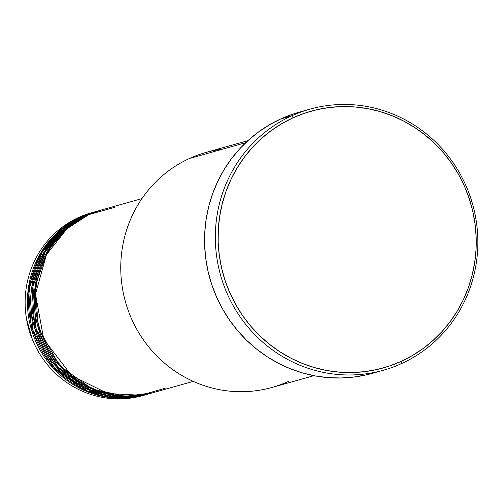 <?xml version="1.0" encoding="UTF-8"?>
<svg xmlns="http://www.w3.org/2000/svg" width="503" height="503" viewBox="0 0 503 503"><rect width="100%" height="100%" fill="white"/><g stroke="black" fill="none" stroke-linecap="round" stroke-linejoin="round"><path stroke-width="0.75" d="M141.928 198.61L101.562 209.952A94.922 91.647 74.3 0 0 88.798 214.618L66.968 228.733L46.408 254.776L35.499 294.073L43.761 339.355L71.665 375.697L107.894 393.528L140.752 395.239L165.663 388.058M100.43 210.267L98.16 210.908A94.922 91.647 74.3 0 0 85.403 215.573L87.667 214.938A94.922 91.647 -105.7 0 0 40.007 333.143A94.922 91.647 -105.7 0 0 151.768 393.044A94.922 91.647 -105.7 0 0 152.334 392.881L125.228 396.307L92.225 389.026L59.65 365.8L38.285 327.881L35.254 285.698L47.672 250.84L67.308 227.784L87.667 214.938A94.922 91.647 -105.7 0 1 100.43 210.267A94.922 91.647 -105.7 0 1 100.996 210.109L85.403 215.573L64.981 228.475L45.301 251.651L32.934 286.697L36.166 329.031L57.82 366.913L90.578 389.926L123.606 396.961L150.63 393.359M97.029 211.222L94.759 211.864A94.922 91.647 74.3 0 0 82.002 216.529L84.265 215.894A94.922 91.647 -105.7 0 0 36.606 334.099A94.922 91.647 -105.7 0 0 148.366 394A94.922 91.647 -105.7 0 0 148.932 393.836L121.827 397.263L88.824 389.982L56.248 366.75L34.883 328.836L31.852 286.653L44.27 251.796L63.906 228.739L84.265 215.894A94.922 91.647 -105.7 0 1 97.029 211.222A94.922 91.647 -105.7 0 1 97.595 211.065M84.265 215.894L82.002 216.529L61.58 229.431L41.9 252.607L29.532 287.653L32.764 329.987L54.418 367.869L87.176 390.881L120.211 397.917L147.228 394.308M93.627 212.178L91.357 212.813A94.922 91.647 74.3 0 0 78.6 217.485L80.864 216.843A94.922 91.647 -105.7 0 0 33.211 335.055A94.922 91.647 -105.7 0 0 144.965 394.956A94.922 91.647 -105.7 0 0 145.53 394.792L118.431 398.219L85.422 390.932L52.846 367.706L31.482 329.792L28.451 287.609L40.869 252.751L60.505 229.695L80.864 216.843A94.922 91.647 -105.7 0 1 93.627 212.178A94.922 91.647 -105.7 0 1 94.193 212.021L78.6 217.485A94.922 91.647 -105.7 0 1 92.495 212.505M247.878 140.683L205.89 152.472A122.047 117.834 74.3 0 0 189.486 158.476A122.047 117.834 -105.7 0 1 223.024 149.051M291.696 115.835L293.18 117.74A133.345 128.743 -105.7 0 1 464.42 186.154A133.345 128.743 -105.7 0 1 401.149 361.387L401.495 363.606A135.609 130.925 74.3 0 0 465.835 185.406A135.609 130.925 74.3 0 0 291.696 115.835A135.609 130.925 -105.7 0 1 309.923 109.17A135.609 130.925 -105.7 0 1 469.576 194.736A135.609 130.925 -105.7 0 1 401.495 363.606A135.609 130.925 -105.7 0 1 383.267 370.277A135.609 130.925 -105.7 0 1 223.615 284.704A135.609 130.925 -105.7 0 1 291.696 115.835L280.925 118.859L291.696 115.835A135.609 130.925 74.3 0 0 227.356 294.035A135.609 130.925 74.3 0 0 401.495 363.606L401.149 361.387L412.378 355.564L422.985 348.623L432.857 340.638L441.911 331.672L450.047 321.826L457.189 311.181L463.276 299.851L468.249 287.936L472.047 275.562L474.65 262.836L476.02 249.884L476.152 236.838L475.039 223.816L472.694 210.946L469.142 198.352L464.42 186.154L458.56 174.472L451.631 163.412L443.696 153.088L434.831 143.6L425.123 135.037L414.667 127.473L403.557 120.997L391.9 115.659L379.815 111.509L367.416 108.598L354.829 106.95L342.159 106.573L329.54 107.485L317.091 109.66L304.931 113.093L293.18 117.74L281.944 123.562L271.343 130.497L261.466 138.488L252.418 147.448L244.282 157.301L237.133 167.945L231.047 179.275L226.08 191.184L222.276 203.564L219.679 216.29L218.308 229.236L218.176 242.283L219.289 255.31L221.628 268.181L225.181 280.775L229.909 292.972L235.762 304.655L242.691 315.708L250.626 326.032L259.491 335.526L269.199 344.09L279.662 351.647L290.772 358.13L302.422 363.468L314.507 367.611L326.906 370.529L339.5 372.176L352.169 372.547L364.788 371.642L377.237 369.466L389.391 366.033L401.149 361.387A133.345 128.743 -105.7 0 1 229.909 292.972A133.345 128.743 -105.7 0 1 293.18 117.74L291.696 115.835M114.885 207.293L88.798 214.618A94.922 91.647 74.3 0 0 41.145 332.829A94.922 91.647 74.3 0 0 152.899 392.724L193.265 381.387M288.307 381.469A122.047 117.834 -105.7 0 1 131.579 318.852A122.047 117.834 -105.7 0 1 189.486 158.476L245.741 142.676L189.486 158.476A122.047 117.834 74.3 0 0 128.215 310.458A122.047 117.834 74.3 0 0 271.903 387.473L313.885 375.678M309.923 109.17L299.153 112.194A135.609 130.925 74.3 0 0 280.925 118.859A135.609 130.925 74.3 0 0 212.844 287.729A135.609 130.925 74.3 0 0 372.497 373.301L383.267 370.277M96.463 211.398L82.002 216.529A94.922 91.647 74.3 0 0 34.342 334.734A94.922 91.647 74.3 0 0 146.096 394.635L148.366 394M143.827 395.264A94.922 91.647 -105.7 0 1 32.425 339.563A94.922 91.647 -105.7 0 1 26.389 318.072A94.922 91.647 -105.7 0 1 78.6 217.485A94.922 91.647 74.3 0 0 30.941 335.69A94.922 91.647 74.3 0 0 142.695 395.591L144.965 394.956M26.389 318.072L26.565 319.147A85.686 82.725 74.3 0 0 32.01 338.55L32.425 339.563M377.847 371.667L366.41 374.848L353.747 377.068L340.915 377.986L328.031 377.608L315.224 375.93L302.617 372.968L290.332 368.756L278.48 363.323L267.181 356.734L256.543 349.044L246.671 340.336L237.655 330.685L229.588 320.185L222.54 308.943L216.586 297.059L211.776 284.654L208.167 271.846L205.784 258.756L204.652 245.514L204.784 232.248L206.18 219.075L208.82 206.136L212.687 193.548L217.742 181.438L223.929 169.913L231.198 159.093L239.472 149.077L248.677 139.96L258.718 131.836L269.501 124.782L280.925 118.859L292.878 114.131L299.304 112.15M99.864 210.443L85.403 215.573A94.922 91.647 74.3 0 0 37.744 333.785A94.922 91.647 74.3 0 0 149.498 393.679L151.768 393.044M32.217 339.041L26.483 318.625"/></g></svg>
